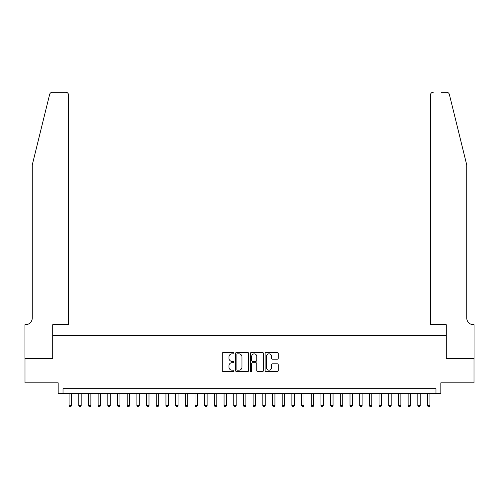 <?xml version="1.0" encoding="UTF-8"?>
<svg xmlns="http://www.w3.org/2000/svg" width="499" height="499" viewBox="0 0 499 499"><rect width="100%" height="100%" fill="white"/><g stroke="black" fill="none" stroke-linecap="round" stroke-linejoin="round"><path stroke-width="0.75" d="M234 353.173A0.667 0.667 0 0 0 233.332 352.506L223.234 352.506A0.948 0.948 0 0 0 222.28 353.46L222.28 370.576A0.948 0.948 0 0 0 223.234 371.524L233.332 371.524A0.667 0.667 0 0 0 234 370.863A0.667 0.667 0 0 0 233.332 370.196L232.029 370.196A3.044 3.044 0 0 1 228.985 367.152L228.985 365.723A3.044 3.044 0 0 1 232.029 362.686L233.332 362.686A0.667 0.667 0 0 0 234 362.018A0.667 0.667 0 0 0 233.332 361.351L232.029 361.351A3.044 3.044 0 0 1 228.985 358.307L228.985 356.885A3.044 3.044 0 0 1 232.029 353.841L233.332 353.841A0.667 0.667 0 0 0 234 353.173M277.288 359.211A0.948 0.948 0 0 0 278.242 358.263L278.242 353.46A0.948 0.948 0 0 0 277.288 352.506L266.067 352.506A0.948 0.948 0 0 0 265.119 353.46L265.119 370.576A0.948 0.948 0 0 0 266.067 371.524L277.288 371.524A0.948 0.948 0 0 0 278.242 370.576L278.242 364.775A0.948 0.948 0 0 0 277.288 363.821L272.485 363.821A0.948 0.948 0 0 0 271.537 364.775L271.537 367.651A2.545 2.545 0 0 1 268.992 370.196A2.545 2.545 0 0 1 266.447 367.651L266.447 356.386A2.545 2.545 0 0 1 268.992 353.841A2.545 2.545 0 0 1 271.537 356.386L271.537 358.263A0.948 0.948 0 0 0 272.485 359.211L277.288 359.211M435.976 393.499L440.823 393.499L440.823 382.845L474 382.845L474 358.625L446.15 358.625L446.15 335.378L52.85 335.378L52.85 358.625L25 358.625L25 382.845L58.177 382.845L58.177 393.499L435.976 393.499L435.976 388.659L63.024 388.659L63.024 393.499M248.67 353.46A0.948 0.948 0 0 0 247.716 352.506L236.495 352.506A0.948 0.948 0 0 0 235.547 353.46L235.547 370.576A0.948 0.948 0 0 0 236.495 371.524L247.716 371.524A0.948 0.948 0 0 0 248.67 370.576L248.67 353.46M251.284 352.506L262.505 352.506A0.948 0.948 0 0 1 263.453 353.46L263.453 370.576A0.948 0.948 0 0 1 262.505 371.524L257.702 371.524A0.948 0.948 0 0 1 256.748 370.576L256.748 363.634A0.948 0.948 0 0 0 255.8 362.686L252.613 362.686A0.948 0.948 0 0 0 251.664 363.634L251.664 370.863A0.667 0.667 0 0 1 250.997 371.524A0.667 0.667 0 0 1 250.33 370.863L250.33 353.46A0.948 0.948 0 0 1 251.284 352.506M237.543 353.841A0.667 0.667 0 0 0 236.875 354.508L236.875 369.528A0.667 0.667 0 0 0 237.543 370.196L238.921 370.196A3.044 3.044 0 0 0 241.965 367.152L241.965 356.885A3.044 3.044 0 0 0 238.921 353.841L237.543 353.841M256.748 356.429A2.545 2.545 0 0 0 254.209 353.885A2.545 2.545 0 0 0 251.664 356.429L251.664 360.403A0.948 0.948 0 0 0 252.613 361.351L255.8 361.351A0.948 0.948 0 0 0 256.748 360.403L256.748 356.429M69.074 393.499L69.074 405.512L71.494 405.512L71.494 393.499M71.494 405.512L70.771 406.772L69.804 406.772L69.074 405.512M49.638 94.436C50.38 92.845 50.38 92.845 49.638 94.436L32.267 164.882L32.267 317.938A6.78 6.78 0 0 1 25.48 324.724L24.95 324.724L24.95 358.625L52.707 358.625L52.707 324.724L68.594 324.724L68.594 95.134A2.907 2.907 0 0 0 65.687 92.228L52.464 92.228A2.907 2.907 0 0 0 49.638 94.436M57.647 92.228L65.687 92.228C67.44 92.415 68.407 93.382 68.594 95.134L68.594 324.724M32.267 317.938A6.78 6.78 0 0 1 25.48 324.724M461.407 143.282L449.362 94.436C448.62 92.845 448.62 92.845 449.362 94.436C448.62 92.845 448.62 92.845 449.362 94.436L466.733 164.882L466.733 317.938A6.78 6.78 0 0 0 473.52 324.724L474.05 324.724L474.05 358.625L446.293 358.625L446.293 324.724L430.406 324.724L430.406 95.134L430.406 324.724M441.353 92.228L446.536 92.228A2.907 2.907 0 0 1 449.362 94.436M433.313 92.228A2.907 2.907 0 0 0 430.406 95.134C430.593 93.382 431.56 92.415 433.313 92.228M466.733 317.938A6.78 6.78 0 0 0 473.52 324.724M78.761 393.499L78.761 405.512L81.187 405.512L81.187 393.499M81.187 405.512L80.458 406.772L79.491 406.772L78.761 405.512M88.448 393.499L88.448 405.512L90.874 405.512L90.874 393.499M90.874 405.512L90.144 406.772L89.178 406.772L88.448 405.512M98.135 393.499L98.135 405.512L100.561 405.512L100.561 393.499M100.561 405.512L99.831 406.772L98.864 406.772L98.135 405.512M107.821 393.499L107.821 405.512L110.248 405.512L110.248 393.499M110.248 405.512L109.518 406.772L108.551 406.772L107.821 405.512M117.515 393.499L117.515 405.512L119.935 405.512L119.935 393.499M119.935 405.512L119.205 406.772L118.238 406.772L117.515 405.512M127.201 393.499L127.201 405.512L129.621 405.512L129.621 393.499M129.621 405.512L128.892 406.772L127.925 406.772L127.201 405.512M136.888 393.499L136.888 405.512L139.308 405.512L139.308 393.499M139.308 405.512L138.579 406.772L137.612 406.772L136.888 405.512M146.575 393.499L146.575 405.512L148.995 405.512L148.995 393.499M148.995 405.512L148.265 406.772L147.299 406.772L146.575 405.512M156.262 393.499L156.262 405.512L158.682 405.512L158.682 393.499M158.682 405.512L157.958 406.772L156.985 406.772L156.262 405.512M165.949 393.499L165.949 405.512L168.369 405.512L168.369 393.499M168.369 405.512L167.645 406.772L166.672 406.772L165.949 405.512M175.636 393.499L175.636 405.512L178.056 405.512L178.056 393.499M178.056 405.512L177.332 406.772L176.359 406.772L175.636 405.512M185.322 393.499L185.322 405.512L187.743 405.512L187.743 393.499M187.743 405.512L187.019 406.772L186.046 406.772L185.322 405.512M195.009 393.499L195.009 405.512L197.429 405.512L197.429 393.499M197.429 405.512L196.706 406.772L195.739 406.772L195.009 405.512M204.696 393.499L204.696 405.512L207.116 405.512L207.116 393.499M207.116 405.512L206.393 406.772L205.426 406.772L204.696 405.512M214.383 393.499L214.383 405.512L216.803 405.512L216.803 393.499M216.803 405.512L216.079 406.772L215.113 406.772L214.383 405.512M224.07 393.499L224.07 405.512L226.49 405.512L226.49 393.499M226.49 405.512L225.766 406.772L224.799 406.772L224.07 405.512M233.757 393.499L233.757 405.512L236.183 405.512L236.183 393.499M236.183 405.512L235.453 406.772L234.486 406.772L233.757 405.512M243.443 393.499L243.443 405.512L245.87 405.512L245.87 393.499M245.87 405.512L245.14 406.772L244.173 406.772L243.443 405.512M253.13 393.499L253.13 405.512L255.557 405.512L255.557 393.499M255.557 405.512L254.827 406.772L253.86 406.772L253.13 405.512M262.817 393.499L262.817 405.512L265.243 405.512L265.243 393.499M265.243 405.512L264.514 406.772L263.547 406.772L262.817 405.512M272.51 393.499L272.51 405.512L274.93 405.512L274.93 393.499M274.93 405.512L274.201 406.772L273.234 406.772L272.51 405.512M282.197 393.499L282.197 405.512L284.617 405.512L284.617 393.499M284.617 405.512L283.887 406.772L282.921 406.772L282.197 405.512M291.884 393.499L291.884 405.512L294.304 405.512L294.304 393.499M294.304 405.512L293.574 406.772L292.607 406.772L291.884 405.512M301.571 393.499L301.571 405.512L303.991 405.512L303.991 393.499M303.991 405.512L303.261 406.772L302.294 406.772L301.571 405.512M311.257 393.499L311.257 405.512L313.678 405.512L313.678 393.499M313.678 405.512L312.954 406.772L311.981 406.772L311.257 405.512M320.944 393.499L320.944 405.512L323.364 405.512L323.364 393.499M323.364 405.512L322.641 406.772L321.668 406.772L320.944 405.512M330.631 393.499L330.631 405.512L333.051 405.512L333.051 393.499M333.051 405.512L332.328 406.772L331.355 406.772L330.631 405.512M340.318 393.499L340.318 405.512L342.738 405.512L342.738 393.499M342.738 405.512L342.015 406.772L341.042 406.772L340.318 405.512M350.005 393.499L350.005 405.512L352.425 405.512L352.425 393.499M352.425 405.512L351.701 406.772L350.735 406.772L350.005 405.512M359.692 393.499L359.692 405.512L362.112 405.512L362.112 393.499M362.112 405.512L361.388 406.772L360.421 406.772L359.692 405.512M369.379 393.499L369.379 405.512L371.799 405.512L371.799 393.499M371.799 405.512L371.075 406.772L370.108 406.772L369.379 405.512M379.065 393.499L379.065 405.512L381.486 405.512L381.486 393.499M381.486 405.512L380.762 406.772L379.795 406.772L379.065 405.512M388.752 393.499L388.752 405.512L391.179 405.512L391.179 393.499M391.179 405.512L390.449 406.772L389.482 406.772L388.752 405.512M398.439 393.499L398.439 405.512L400.865 405.512L400.865 393.499M400.865 405.512L400.136 406.772L399.169 406.772L398.439 405.512M408.126 393.499L408.126 405.512L410.552 405.512L410.552 393.499M410.552 405.512L409.822 406.772L408.856 406.772L408.126 405.512M417.813 393.499L417.813 405.512L420.239 405.512L420.239 393.499M420.239 405.512L419.509 406.772L418.542 406.772L417.813 405.512M427.506 393.499L427.506 405.512L429.926 405.512L429.926 393.499M429.926 405.512L429.196 406.772L428.229 406.772L427.506 405.512"/></g></svg>

